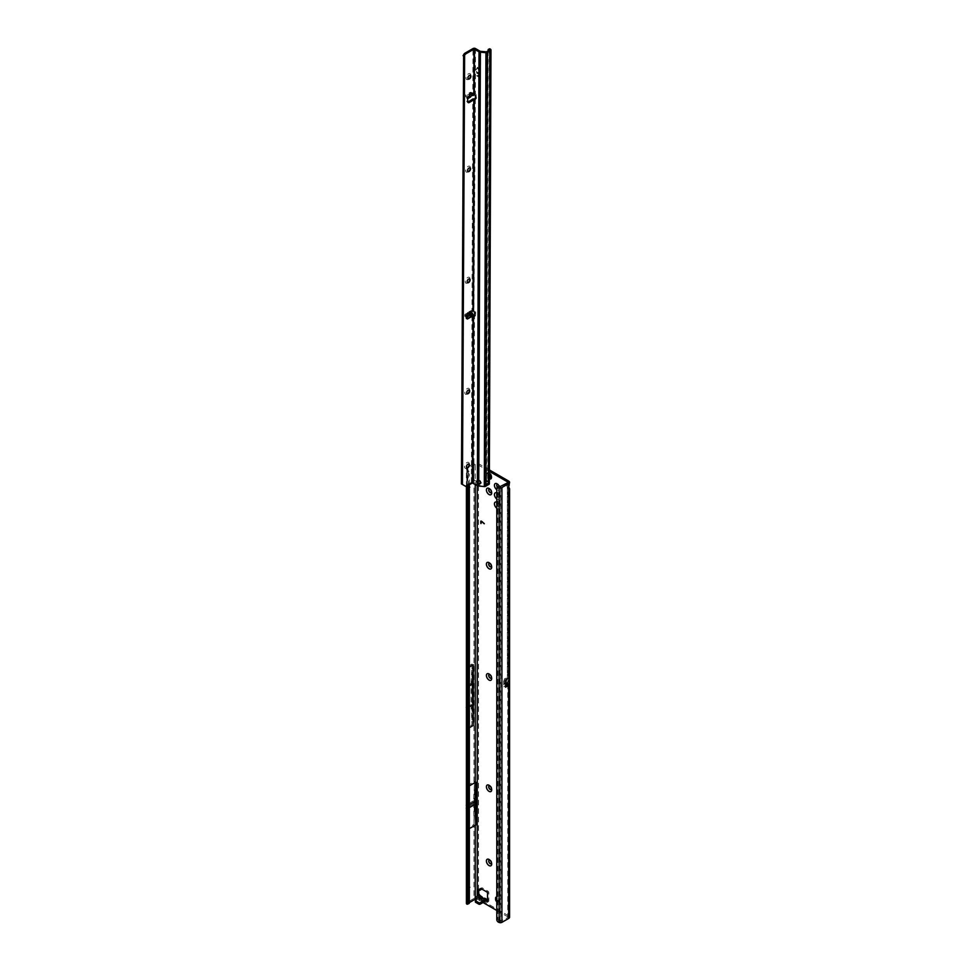 <?xml version="1.0" encoding="UTF-8"?>
<svg xmlns="http://www.w3.org/2000/svg" width="971" height="971" viewBox="0 0 971 971"><rect width="100%" height="100%" fill="white"/><g stroke="black" fill="none" stroke-linecap="round" stroke-linejoin="round"><path stroke-width="0.73" stroke-dasharray="4.86 3.64" d="M484.262 900.056L482.526 900.53L481.422 899.316L482.49 900.493L484.298 899.971L485.791 900.93L484.298 899.971L479.298 900.615L479.261 899.364C478.654 900.566 479.383 900.991 481.458 900.639L484.274 899.971L485.961 900.906M480.305 900.785L481.458 900.639M482.49 900.493L483.546 900.542L482.526 900.53M484.881 899.862L483.776 899.801A1.845 1.068 120 0 0 483.4 898.964A1.845 1.068 120 0 0 483.024 898.867L483.752 898.393A1.845 1.505 -124.9 0 1 485.585 899.364L484.881 899.862A1.845 1.505 55.1 0 0 483.036 898.891L482.988 898.442M491.605 863.243A2.124 1.226 -120 0 0 491.69 862.734A2.124 1.226 -120 0 0 490.173 860.124L489.044 859.469L490.173 860.124A2.124 1.226 -120 0 0 489.7 859.942M491.605 789.035A2.124 1.226 -120 0 0 491.69 788.525A2.124 1.226 -120 0 0 490.173 785.915L489.044 785.272L490.173 785.915A2.124 1.226 -120 0 0 489.7 785.733M491.605 677.734A2.124 1.226 -120 0 0 491.69 677.212A2.124 1.226 -120 0 0 490.173 674.602L489.044 673.959L490.173 674.602A2.124 1.226 -120 0 0 489.7 674.42M491.605 566.421A2.124 1.226 -120 0 0 491.69 565.899A2.124 1.226 -120 0 0 490.173 563.289L489.044 562.646L490.173 563.289A2.124 1.226 -120 0 0 489.7 563.107M499.288 486.447A3.726 2.148 60 0 1 499.713 488.364A3.726 2.148 60 0 1 497.079 489.882A3.726 2.148 60 0 1 496.8 489.7M497.443 487.236A2.124 1.226 -120 0 0 498.208 487.928A2.124 1.226 -120 0 0 499.276 488.037A2.124 1.226 -120 0 0 499.713 487.054A2.124 1.226 -120 0 0 498.208 484.444L497.079 483.801L498.208 484.444A2.124 1.226 -120 0 0 497.722 484.262M491.605 492.212A2.124 1.226 -120 0 0 491.69 491.69A2.124 1.226 -120 0 0 490.173 489.093L489.044 488.437L490.173 489.093A2.124 1.226 -120 0 0 489.7 488.899M496.8 502.201A3.726 2.148 60 0 1 497.079 502.347A3.726 2.148 60 0 1 499.713 506.911A3.726 2.148 60 0 1 497.079 508.44A3.726 2.148 60 0 1 496.8 508.258M496.8 504.532A2.124 1.226 -120 0 0 498.208 506.486A2.124 1.226 -120 0 0 499.276 506.583A2.124 1.226 -120 0 0 499.713 505.612A2.124 1.226 -120 0 0 498.208 503.002L497.079 502.347L498.208 503.002A2.124 1.226 -120 0 0 497.152 502.893A2.124 1.226 -120 0 0 496.8 503.318M496.8 492.928A3.726 2.148 60 0 1 497.079 493.074A3.726 2.148 60 0 1 499.713 497.638A3.726 2.148 60 0 1 497.079 499.155A3.726 2.148 60 0 1 496.8 498.985M496.8 495.259A2.124 1.226 -120 0 0 498.208 497.201A2.124 1.226 -120 0 0 499.276 497.31A2.124 1.226 -120 0 0 499.713 496.339A2.124 1.226 -120 0 0 498.208 493.729L497.079 493.074L498.208 493.729A2.124 1.226 -120 0 0 497.152 493.62A2.124 1.226 -120 0 0 496.8 494.045M496.8 901.743A2.124 1.226 -120 0 0 497.079 901.938A2.124 1.226 -120 0 0 498.147 902.047A2.124 1.226 -120 0 0 498.584 901.076L498.584 899.911A2.124 1.226 -120 0 0 496.8 897.168M498.341 901.222A2.124 1.226 -120 0 0 499.397 901.319A2.124 1.226 -120 0 0 499.847 900.348L499.847 899.182A2.124 1.226 -120 0 0 498.912 897.046A2.124 1.226 -120 0 0 497.273 896.476A2.124 1.226 -120 0 0 496.836 897.447L496.836 898.612A2.124 1.226 -120 0 0 498.341 901.222M489.044 474.236A1.954 1.129 -120 0 0 488.073 474.139A1.954 1.129 -120 0 0 487.77 475.705A1.954 1.129 -120 0 0 489.044 477.416A1.954 1.129 -120 0 0 490.027 477.514A1.954 1.129 -120 0 0 490.319 475.948A1.954 1.129 -120 0 0 489.044 474.236M490.306 473.508A1.954 1.129 -120 0 0 489.323 473.411A1.954 1.129 -120 0 0 489.032 474.977A1.954 1.129 -120 0 0 490.306 476.7A1.954 1.129 -120 0 0 491.277 476.797A1.954 1.129 -120 0 0 491.581 475.232A1.954 1.129 -120 0 0 490.306 473.508M491.302 863.668A2.124 1.226 -120 0 0 491.375 863.632A2.124 1.226 -120 0 0 491.69 861.932A2.124 1.226 -120 0 0 490.306 860.051A2.124 1.226 -120 0 0 489.238 859.954A2.124 1.226 -120 0 0 489.178 859.99M491.302 789.459A2.124 1.226 -120 0 0 491.375 789.435A2.124 1.226 -120 0 0 491.69 787.724A2.124 1.226 -120 0 0 490.306 785.842A2.124 1.226 -120 0 0 489.238 785.745A2.124 1.226 -120 0 0 489.178 785.782M491.302 678.146A2.124 1.226 -120 0 0 491.375 678.122A2.124 1.226 -120 0 0 491.69 676.411A2.124 1.226 -120 0 0 490.306 674.529A2.124 1.226 -120 0 0 489.238 674.432A2.124 1.226 -120 0 0 489.178 674.469M491.302 566.846A2.124 1.226 -120 0 0 491.375 566.809A2.124 1.226 -120 0 0 491.69 565.098A2.124 1.226 -120 0 0 490.306 563.229A2.124 1.226 -120 0 0 489.238 563.119A2.124 1.226 -120 0 0 489.178 563.156M498.341 493.656A2.124 1.226 -120 0 0 497.273 493.547A2.124 1.226 -120 0 0 496.946 495.259A2.124 1.226 -120 0 0 498.341 497.128A2.124 1.226 -120 0 0 499.397 497.237A2.124 1.226 -120 0 0 499.725 495.526A2.124 1.226 -120 0 0 498.341 493.656M498.341 502.929A2.124 1.226 -120 0 0 497.273 502.82A2.124 1.226 -120 0 0 496.946 504.532A2.124 1.226 -120 0 0 498.341 506.413A2.124 1.226 -120 0 0 499.397 506.51A2.124 1.226 -120 0 0 499.725 504.811A2.124 1.226 -120 0 0 498.341 502.929M491.302 492.637A2.124 1.226 -120 0 0 491.375 492.6A2.124 1.226 -120 0 0 491.69 490.889A2.124 1.226 -120 0 0 490.306 489.02A2.124 1.226 -120 0 0 489.238 488.911A2.124 1.226 -120 0 0 489.178 488.947M497.553 487.151A2.124 1.226 -120 0 0 498.341 487.855A2.124 1.226 -120 0 0 499.397 487.964A2.124 1.226 -120 0 0 499.725 486.253A2.124 1.226 -120 0 0 498.341 484.371A2.124 1.226 -120 0 0 497.273 484.274A2.124 1.226 -120 0 0 497.213 484.311M507.784 482.344L507.372 485.112L508.634 484.383A2.124 1.226 -120 0 0 508.573 484.42A2.124 1.226 -120 0 0 508.634 486.981L507.372 488.195A2.124 1.226 -60 0 1 507.372 486.932L507.372 485.112A2.124 1.226 -120 0 0 507.311 485.136A2.124 1.226 -120 0 0 507.372 487.697L507.372 679.178L506.449 681.557L504.398 682.747L504.398 678.863L507.784 677.503L507.784 488.704M489.384 471.384L477.247 464.381A1.42 0.825 180 0 0 475.244 464.381L475.244 484.383M475.244 897.532L475.244 899.182A1.42 0.825 0 0 1 477.247 899.182L483.024 902.52M496.8 910.47L507.372 916.575A1.42 0.825 0 0 1 507.372 917.741L507.372 916.575M504.398 678.863L503.731 684.943A1.991 1.153 180 0 1 504.313 684.13L504.313 683.256L506.364 682.067L507.372 683.523A1.42 0.825 180 0 1 507.59 683.681M480.414 897.823L479.31 899.401L481.422 899.316L480.718 897.993L477.501 896.148L479.006 897.01L475.499 898.758A1.068 0.619 0 0 0 475.183 899.182L475.244 899.182M479.006 897.01L480.257 896.294L478.752 895.42L477.501 896.148M478.181 895.748L481.422 899.316L478.752 896.864M483.776 899.801L480.366 896.342M484.832 898.357L485.585 899.364M485.779 899.474L488.801 901.222L485.779 899.474M475.826 899.814L476.166 900.008A1.068 0.619 180 0 1 476.336 900.76L475.499 901.586L475.499 900.141M469.794 666.761L468.18 667.769L468.253 903.455L466.833 904.074M475.244 464.381L467.779 468.69L468.18 472.962L469.357 473.921L467.694 468.92L466.565 469.005A2.124 1.226 180 0 1 466.396 468.544A2.124 1.226 180 0 1 466.869 467.767L466.723 467.706A2.124 1.226 -59.8 0 1 466.286 466.735A2.124 1.226 -59.8 0 1 467.221 464.599A2.124 1.226 -59.8 0 1 468.859 464.029A2.124 1.226 -59.8 0 1 468.92 464.065M509.569 917.158A3.192 1.845 0 0 0 508.634 915.859L508.84 487.224M507.372 679.178L507.372 487.697L508.634 488.923M503.731 686.776L505.515 685.757L505.515 680.101M498.499 922.171L507.372 917.741M508.634 915.859L478.509 898.466A3.192 1.845 0 0 0 473.982 898.466L473.982 824.488L466.954 828.591M473.982 898.466L467.027 902.484A2.124 1.226 0 0 0 466.396 903.346M469.794 828.324L468.277 829.198L468.277 786.474L467.124 806.015L468.034 829.343M469.357 902.581L466.565 903.819M469.794 727.449L468.277 728.323L468.034 786.619M469.794 785.6L468.277 786.474M487.539 901.938L488.801 901.222L488.801 892.519A1.068 0.619 -120 0 0 488.049 891.22L482.296 887.895A1.068 0.619 -120 0 0 481.567 888.125L481.385 888.817M480.73 889.57A1.068 0.619 60 0 1 480.536 889.485L479.504 888.902A1.068 0.619 -120 0 0 478.752 889.327L478.752 889.909M478.327 896.027L478.752 894.036M480.257 896.294L482.284 897.143M489.384 469.928L478.509 463.653A3.192 1.845 180 0 0 473.982 463.653L468.095 467.051M508.634 487.66L507.372 486.932L507.372 482.927L507.372 485.112L508.634 484.383L509.569 485.257M488.68 899.28L487.539 900.068M466.396 793.914L466.784 785.818L474.564 781.388L473.982 824.488M467.937 485.549L467.937 471.87A2.124 1.044 -113.5 0 0 466.833 469.296L466.833 486.192M469.357 484.735L469.357 473.921M468.204 903.431L468.253 903.455A2.124 1.044 -113.5 0 0 468.932 903.564M469.794 685.623L467.124 687.165L468.253 667.902M469.794 706.5L467.124 708.029L467.124 687.165M467.124 708.029L468.034 728.468M468.277 472.804L468.034 667.769M467.779 468.69L466.565 469.005M466.396 719.293L466.396 675.063M465.874 707.349L471.093 704.327L471.093 683.39L465.874 686.4M471.093 704.327L472.003 724.767L466.954 727.716M466.954 785.721L466.396 820.167M466.954 666.871L467.027 467.67M471.093 683.39L472.003 663.994L467.027 666.871M472.003 663.994L472.003 724.767M499.567 921.358A2.124 1.384 52.5 0 1 497.868 918.882L497.868 487.551A2.124 1.384 52.5 0 1 498.281 486.592M475.911 782.238L475.244 782.456M468.253 786.741L468.253 829.465M469.794 807.374L467.124 808.904M469.794 804.474L467.124 806.015M474.079 824.476L473.605 800.784L474.564 781.388M473.605 800.784L465.874 805.25M473.605 803.757L465.874 808.224M505.515 687.201L505.515 685.757M503.731 680.841L503.731 684.943M503.731 684.07A1.991 1.76 180 0 1 504.398 682.747A1.991 1.153 60 0 0 504.313 683.256A1.991 1.153 0 0 0 503.731 684.07M504.313 684.13L506.364 682.941M478.654 895.48L478.485 897.022M486.034 901.076L487.296 900.348M488.801 899.061L487.539 899.474M482.672 898.588L480.257 899.012M481.143 521.209L480.948 523.563M484.274 523.551L481.009 520.99M490.828 476.397L490.695 476.567A1.663 0.959 60 0 1 490.015 476.178L489.554 475.62A1.663 0.959 60 0 1 489.202 474.698L489.202 474.103A1.663 0.959 60 0 1 489.542 473.617L487.66 475.292A1.918 1.105 -120 0 0 488.17 476.603L489.032 475.948L488.17 476.603L489.833 477.562A1.918 1.105 -120 0 0 490.343 476.846L490.331 476.882A1.845 1.068 60 0 1 490.185 477.222A1.845 1.068 60 0 1 489.93 477.441L491.156 476.603A1.724 0.995 -120 0 0 491.472 476.251A1.724 0.995 -120 0 0 491.52 476.081L491.411 476.348A1.942 1.117 60 0 1 491.35 476.543A1.942 1.117 60 0 1 490.986 476.943L490.938 476.967A1.954 1.129 -120 0 0 491.01 476.943A1.954 1.129 -120 0 0 491.387 476.373L491.314 476.409A1.954 1.129 60 0 1 490.938 476.992A1.954 1.129 60 0 1 490.889 477.016L490.865 477.028A1.954 1.129 -120 0 0 491.132 476.797A1.954 1.129 -120 0 0 491.29 476.421L490.319 476.882L489.457 474.843L490.367 474.042A1.954 1.129 -120 0 0 489.942 473.714A1.954 1.129 -120 0 0 489.518 473.545L487.891 474.977L490.003 473.569A1.663 0.959 60 0 1 490.355 473.714A1.663 0.959 60 0 1 490.707 473.982L491.156 474.552A1.663 0.959 60 0 1 491.496 475.426L491.508 476.033A1.663 0.959 60 0 1 491.144 476.53L491.047 476.336A1.493 0.862 -120 0 0 491.083 476.3L490.161 473.933L490.792 474.88L489.19 475.608L490.683 474.77L491.01 475.438L489.578 476.263M491.071 474.491L491.52 475.438A1.724 0.995 -120 0 0 491.168 474.54L489.141 474.079A1.724 0.995 -120 0 1 489.493 473.581L489.639 473.484A1.942 1.117 60 0 1 490.064 473.654A1.954 1.129 -120 0 0 489.615 473.496L489.542 473.532A1.954 1.129 60 0 1 489.967 473.702A1.954 1.129 60 0 1 490.391 474.018L490.695 473.957A1.724 0.995 -120 0 0 490.331 473.678A1.724 0.995 -120 0 0 489.954 473.532L488.486 474.115A1.918 1.105 -120 0 1 488.996 474.297A1.918 1.105 -120 0 1 489.505 474.698L490.683 473.957M489.372 473.205A3.544 2.051 -120 0 0 488.996 472.95A3.544 2.051 -120 0 0 487.224 472.78A3.544 2.051 -120 0 0 486.677 475.62A3.544 2.051 -120 0 0 488.996 478.752A3.544 2.051 -120 0 0 490.756 478.934M489.372 473.241A3.544 2.051 -120 0 0 488.971 472.974A3.544 2.051 -120 0 0 487.199 472.792A3.544 2.051 -120 0 0 486.787 473.18A3.544 2.051 -120 0 0 488.971 478.764A3.544 2.051 -120 0 0 489.348 478.958M489.36 477.174L487.685 476.178A1.602 0.922 60 0 1 487.66 476.106L487.758 474.855L488.619 474.734A1.602 0.922 60 0 1 488.644 474.758A1.602 0.922 60 0 1 488.68 474.77L489.19 475.608M488.437 476.64L489.979 476.239A1.724 0.995 -120 0 0 490.683 476.64L489.044 477.368L488.17 476.433A1.845 1.068 60 0 1 487.928 475.924A1.845 1.068 60 0 1 487.782 475.414L489.226 474.576L487.928 474.88M490.124 476.737L489.408 477.392L490.816 476.967M488.182 476.433L489.032 475.948A1.954 1.129 60 0 1 488.619 474.855L489.141 474.698A1.724 0.995 -120 0 0 489.505 475.656L489.882 475.851M489.25 474.212L488.716 474.795A1.954 1.129 -120 0 0 489.117 475.899A1.942 1.117 60 0 1 488.716 474.795L488.595 474.868A1.954 1.129 -120 0 0 488.741 475.414A1.954 1.129 -120 0 0 489.02 475.96L489.469 475.669M489.615 477.295L491.144 476.627M490.804 476.979L491.496 476.008L490.221 476.737L491.46 475.584L490.112 476.421L491.46 475.499M489.105 474.673L487.806 475.001M490.27 475.754L489.505 474.394L490.78 476.045L490.185 474.795L490.841 475.171L490.331 475.717M489.651 477.149L490.889 476.433L489.772 475.984L490.986 476.324M489.954 473.532L490.889 474.358L489.821 475.135M470.534 311.897L470.534 313.063L470.534 311.897M472.076 92.743L471.299 93.507L472.549 92.779L473.581 93.58L472.828 92.573L472.986 48.55M473.69 315.806L472.476 314.373L468.629 313.9L468.677 317.141L470.474 317.493L471.979 316.619L468.423 316.704L466.444 318.427L465.825 318.027L466.833 318.609M468.787 312.941L469.503 312.917M471.323 93.447L469.43 96.032L468.981 93.762C469.272 92.658 470.717 92.633 473.302 93.689L469.454 93.131L471.299 93.507L467.282 97.161L466.796 101.166A2.124 1.226 120.2 0 0 467.233 102.028A2.124 1.226 120.2 0 0 467.864 102.101M473.581 93.58L469.454 93.131M471.942 92.925L472.549 92.779M472.1 95.413L469.661 94.442L470.559 97.027M469.248 464.575A3.374 1.942 120.2 0 0 469.296 463.98A3.374 1.942 120.2 0 0 466.917 462.609A3.374 1.942 120.2 0 0 464.526 466.735A3.374 1.942 120.2 0 0 466.881 468.119A3.374 1.942 120.2 0 0 467.379 467.779M467.063 393.692A2.124 1.226 -59.8 0 1 467.002 393.668A2.124 1.226 -59.8 0 1 466.565 392.697A2.124 1.226 -59.8 0 1 468.083 390.087A2.124 1.226 -59.8 0 1 469.139 389.978A2.124 1.226 -59.8 0 1 469.199 390.026M469.527 390.524A3.374 1.942 120.2 0 0 469.576 389.929A3.374 1.942 120.2 0 0 467.197 388.57A3.374 1.942 120.2 0 0 464.806 392.685A3.374 1.942 120.2 0 0 467.16 394.068A3.374 1.942 120.2 0 0 467.658 393.728M467.476 282.622A2.124 1.226 -59.8 0 1 467.415 282.597A2.124 1.226 -59.8 0 1 466.978 281.626A2.124 1.226 -59.8 0 1 468.495 279.017A2.124 1.226 -59.8 0 1 469.563 278.908A2.124 1.226 -59.8 0 1 469.624 278.956M469.94 279.454A3.374 1.942 120.2 0 0 470 278.859A3.374 1.942 120.2 0 0 467.609 277.5A3.374 1.942 120.2 0 0 465.23 281.614A3.374 1.942 120.2 0 0 467.585 282.998A3.374 1.942 120.2 0 0 468.071 282.658M467.901 171.551A2.124 1.226 -59.8 0 1 467.828 171.527A2.124 1.226 -59.8 0 1 467.403 170.556A2.124 1.226 -59.8 0 1 468.908 167.947A2.124 1.226 -59.8 0 1 469.976 167.837A2.124 1.226 -59.8 0 1 470.037 167.886M470.365 168.384A3.374 1.942 120.2 0 0 470.413 167.789A3.374 1.942 120.2 0 0 468.034 166.429A3.374 1.942 120.2 0 0 465.643 170.544A3.374 1.942 120.2 0 0 467.998 171.928A3.374 1.942 120.2 0 0 468.495 171.588M470.704 75.823A3.374 1.942 120.2 0 0 470.765 75.24A3.374 1.942 120.2 0 0 468.374 73.869A3.374 1.942 120.2 0 0 465.995 77.983A3.374 1.942 120.2 0 0 468.35 79.367A3.374 1.942 120.2 0 0 468.835 79.027M468.24 79.003A2.124 1.226 -59.8 0 1 468.18 78.967A2.124 1.226 -59.8 0 1 467.743 77.996A2.124 1.226 -59.8 0 1 468.69 75.847A2.124 1.226 -59.8 0 1 470.328 75.289A2.124 1.226 -59.8 0 1 470.389 75.325M476.543 75.689L477.781 76.224L477.853 75.192L478.764 76.794L478.837 75.471L478.934 77.097L476.543 75.689M477.72 75.325L478.569 76.843L478.958 75.762L478.837 77.158L476.433 75.738L477.683 76.284L477.817 75.277M474.528 315.672L475.511 315.587L475.681 312.759A2.124 1.226 -120 0 0 474.516 310.283L473.508 310.866M475.414 98.957A2.124 1.226 -120 0 0 476.045 98.884A2.124 1.226 -120 0 0 476.482 97.913A2.124 1.226 -120 0 0 476.482 97.804L475.681 93.738L473.799 93.677A1.772 1.032 -179.8 0 0 473.605 93.702L473.508 93.786A2.124 1.238 -179.8 0 1 473.532 93.786L470.401 92.294L465.704 94.915L465.692 96.772L465.607 95.486M476.191 69.766L477.732 67.582L479.407 71.805L477.562 67.278L476.081 69.888L477.635 67.642L479.31 71.866L477.453 67.339L476.093 69.827M480.596 482.648A1.954 1.566 -164.7 0 0 478.994 480.172L478.764 480.985M469.296 463.98A3.374 1.942 120.2 0 0 469.296 463.968L469.296 464.988M469.576 389.929A3.374 1.942 120.2 0 0 469.576 389.917L469.576 390.949M470 278.859A3.374 1.942 120.2 0 0 470 278.847L470 279.879M470.413 167.789A3.374 1.942 120.2 0 0 470.413 167.777L470.413 168.808M470.765 75.24A3.374 1.942 120.2 0 0 470.765 75.228L470.765 76.248M488.146 50.868L486.532 480.147L488.267 483.801L484.48 485.961L478.921 485.427A1.42 0.825 -179.8 0 1 478.133 485.197L472.865 482.126A1.772 1.032 0.2 0 0 471.36 482.417L465.934 485.549A2.84 1.639 -59.8 0 1 464.514 485.694L461.431 483.91M473.011 310.769L472.003 310.186L467.597 312.419A2.124 1.226 120.2 0 0 465.995 314.968L465.825 318.027M467.452 319.01L464.781 315.757L470.28 312.99M471.36 482.417L471.979 316.619L472.683 314.483A2.124 1.238 0.2 0 0 472.683 314.483L470.534 313.063M472.974 315.308L474.491 315.648L473.884 479.88L472.865 482.126M473.799 93.313L474.516 94.236M474.516 93.75L473.824 94.211M467.561 317.165L466.857 316.461L466.845 317.614L468.423 316.704L468.143 314.458L470.474 317.493M464.781 316.182L464.878 314.458L469.333 311.885L469.321 313.05M464.781 315.017L466.954 316.412M469.576 312.99L469.576 311.825L470.28 311.837M469.879 96.809L467.67 98.083L468.374 98.253L467.282 97.161L468.556 97.78M465.692 96.772L467.67 98.083L467.682 96.93L465.692 95.619M474.431 94.199L472.209 95.461M471.105 92.294L471.105 93.447L470.401 92.294M471.105 93.447L473.338 94.818M469.6 94.551L472.95 94.284L469.661 94.442M470.158 92.354L470.146 93.507L465.595 96.226L465.607 95.061L465.595 96.639M475.499 48.562L475.329 93.556L474.321 94.138M486.532 480.147L487.928 481.288L484.857 483.145L480.463 482.818M478.679 73.893L479.067 72.813L478.679 74.184L476.919 73.153L476.555 71.344L476.931 72.861L477.793 73.323L477.866 72.303L478.582 73.942L478.812 72.667M477.404 480.754L478.4 480.172A1.954 1.129 -120 0 0 478.06 480.257A1.954 1.129 -120 0 0 477.696 480.815M477.914 482.223L473.884 479.88M489.566 48.841A1.42 0.704 -113.5 0 0 489.275 49.485L487.66 481.046A1.42 0.704 -113.5 0 0 488.51 482.854L488.971 483.218A1.772 1.032 -179.8 0 1 489.335 483.837M477.598 73.383L476.494 71.32L476.822 73.213L478.849 74.269L478.715 72.716M477.829 73.25L477.829 72.376M478.582 73.942L477.732 72.437M480.596 51.366L478.4 480.172L480.014 51.184M473.399 310.769L473.933 310.016L472.003 310.186L472.804 99.006M475.305 98.921L473.933 310.016M468.289 97.743L467.282 97.161L469.539 95.935L468.981 93.762M472.756 315.102L471.712 316.388M484.165 899.983L481.446 900.627L483.619 900.578M481.81 898.721L482.599 898.527M499.847 900.348L498.584 901.076M477.247 899.182L477.247 896.294M477.247 485.561L477.247 464.381M480.366 897.799L479.261 899.364M468.253 473.071L468.253 667.89M500.66 486.799L500.66 921.613M467.027 902.484L467.027 828.518M468.277 903.212L468.277 829.198M478.509 898.466L478.509 463.653M508.634 481.046L508.634 484.383M499.847 899.182L498.584 899.911M479.504 888.902L478.752 889.327M480.536 889.485L479.286 890.213M481.567 888.125L480.851 888.538M482.296 887.895L481.046 888.623M488.049 891.22L486.787 891.936M488.801 892.519L487.539 893.247M473.982 781.691L473.982 463.653M467.937 471.87L469.017 471.408M467.027 785.709L467.027 727.631M500.199 921.637L500.199 486.823M496.8 488.364L497.868 487.551M497.868 918.882L496.8 919.695M476.336 899.304L476.336 900.76M475.499 897.301L475.499 898.758M481.167 898.915L483.036 898.891M488.292 474.358L488.631 474.164A1.845 1.068 60 0 1 489.056 474.321A1.845 1.068 60 0 1 489.445 474.625L489.433 474.795M489.542 475.705L488.279 476.433L489.542 475.705M489.615 476.081L489.117 475.353L489.918 475.936M490.185 473.982A1.493 0.862 -120 0 0 490.149 473.969A1.493 0.862 -120 0 0 490.124 473.957L489.226 475.232A1.493 0.862 -120 0 0 489.25 475.305M488.498 474.795L490.052 473.909A1.602 0.922 60 0 1 490.112 473.945L490.052 473.909A1.602 0.922 60 0 1 490.076 473.921L488.619 474.734M489.372 474.273A2.889 1.663 -120 0 0 488.644 473.702A2.889 1.663 -120 0 0 486.605 474.88A2.889 1.663 -120 0 0 488.644 478.412A2.889 1.663 -120 0 0 489.348 478.679M490.306 476.336L488.862 477.283L490.391 476.215M487.843 476.324L489.311 475.365M488.68 474.77L490.112 473.945M489.967 476.069L488.522 476.858M490.901 474.394L489.76 475.183L490.197 476.385M491.023 475.317L491.071 476.433A1.602 0.922 60 0 1 491.047 476.47L491.083 476.3M489.493 476.385L490.938 475.438M489.36 476.494L488.425 477.028M488.34 476.822L489.36 476.227M489.433 474.091L490.076 473.982M488.097 474.977L489.578 474.139L488.377 475.001M489.287 474.309L487.709 475.183M488.801 474.965L490.258 474.103L490.707 474.819M487.66 476.106L489.372 474.528M487.733 475.924L489.238 475.171M487.685 476.178L489.117 475.353A1.602 0.922 60 0 1 489.081 475.28L489.226 475.232M489.639 477.259L491.047 476.336M489.602 477.052L491.071 476.227L490.865 474.916M489.335 474.431L487.891 475.22M489.87 473.593L488.547 474.321M489.566 475.086L490.185 476.712M489.797 473.727L488.449 474.418M489.481 477.404L491.083 476.203M489.93 477.441L490.112 476.506M489.602 474.188L487.758 474.855M470.073 92.961L472.379 92.767L471.348 93.507L471.372 92.366M475.511 315.587L474.503 316.158M476.482 97.804L475.474 98.387M472.476 314.373C469.879 313.33 468.447 313.354 468.143 314.458M484.48 485.961L486.168 51.888M486.471 51.827L485.099 485.84M488.061 484.128L489.445 50.116M489.469 50.091L488.122 483.594M486.677 481.47L487.66 481.046M487.66 483.23L488.51 482.854M488.146 49.982L489.275 49.485M475.681 93.738L474.673 94.321M476.336 94.806L475.329 95.376M475.681 312.759L474.673 313.342M488.971 483.218L490.61 49.351M465.995 314.968L467.002 315.551M467.597 312.419L468.605 313.002M466.796 101.166L467.804 101.749M466.65 98.289L467.658 98.872M464.514 485.694L465.522 486.277M465.934 485.549L466.942 486.131M478.921 485.427L478.97 483.4M478.133 485.197L478.351 483.024M464.866 315.162L464.866 316.315M465.704 96.08L465.704 94.915M464.878 315.611L464.878 314.458M481.434 899.304L483.145 900.675L480.317 900.785M499.397 901.319L498.147 902.047M489.323 473.411L488.073 474.139M468.18 667.769L467.67 468.859M507.784 684.106L507.784 917.158M491.277 476.797L490.027 477.514M508.573 484.42L507.311 485.136M497.273 896.476L496.011 897.192M478.982 888.841L477.72 889.57M481.762 887.846L480.511 888.574M468.18 903.346L468.18 728.468M466.396 486.362L466.396 468.544M507.724 488.801L508.95 489.166M468.18 829.343L468.18 786.619M499.713 496.339L499.713 497.638M499.713 505.612L499.713 506.911M491.69 491.69L491.69 493.001M499.713 487.054L499.713 488.364M491.69 565.899L491.69 567.21M491.69 677.212L491.69 678.523M491.69 788.525L491.69 789.836M491.69 862.734L491.69 864.044M476.482 899L476.482 900.445M478.752 895.335L478.618 896.816M484.213 898.199L485.257 898.454M490.258 474.103L488.534 474.734M490.221 479.104L488.789 478.739L486.787 473.18M467.779 467.609L466.881 468.119M468.046 393.571L467.16 394.068M468.471 282.5L467.585 282.998M468.884 171.43L467.998 171.928M469.236 78.869L468.35 79.367M475.329 315.939L474.321 316.522M471.348 93.507L467.804 96.979M466.007 318.476L467.015 319.058M480.779 482.259L480.548 483.073M478.06 480.257L477.052 480.839M489.542 49.97L487.928 481.288M476.045 98.884L475.037 99.467M467.233 102.028L468.228 102.61M487.928 481.276L488.267 483.801M469.782 94.418L473.156 94.126"/><path stroke-width="1.46" d="M481.167 898.915L484.832 898.357L485.585 899.364L484.832 898.357A1.845 1.42 -92.2 0 0 484.213 898.199L484.213 898.199A1.845 1.42 -92.2 0 0 483.861 898.26M481.968 897.277L480.366 896.342L479.261 897.92A1.845 1.396 -144.9 0 1 480.572 898.77L485.257 898.454M489.044 865.562A3.726 2.148 60 0 1 486.41 860.998A3.726 2.148 60 0 1 489.044 859.469L489.044 859.469A3.726 2.148 60 0 1 491.69 864.044A3.726 2.148 60 0 1 489.044 865.562M489.7 859.942A2.124 1.226 -120 0 0 489.117 860.015A2.124 1.226 -120 0 0 488.789 861.726A2.124 1.226 -120 0 0 490.173 863.607A2.124 1.226 -120 0 0 491.241 863.705A2.124 1.226 -120 0 0 491.605 863.243M489.044 791.353A3.726 2.148 60 0 1 486.41 786.789A3.726 2.148 60 0 1 489.044 785.272L489.044 785.272A3.726 2.148 60 0 1 491.69 789.836A3.726 2.148 60 0 1 489.044 791.353M489.7 785.733A2.124 1.226 -120 0 0 489.117 785.818A2.124 1.226 -120 0 0 488.789 787.517A2.124 1.226 -120 0 0 490.173 789.399A2.124 1.226 -120 0 0 491.241 789.508A2.124 1.226 -120 0 0 491.605 789.035M489.044 680.04A3.726 2.148 60 0 1 486.41 675.476A3.726 2.148 60 0 1 489.044 673.959L489.044 673.959A3.726 2.148 60 0 1 491.69 678.523A3.726 2.148 60 0 1 489.044 680.04M489.7 674.42A2.124 1.226 -120 0 0 489.117 674.505A2.124 1.226 -120 0 0 488.789 676.204A2.124 1.226 -120 0 0 490.173 678.086A2.124 1.226 -120 0 0 491.241 678.195A2.124 1.226 -120 0 0 491.605 677.734M489.044 568.727A3.726 2.148 60 0 1 486.41 564.163A3.726 2.148 60 0 1 489.044 562.646L489.044 562.646A3.726 2.148 60 0 1 491.69 567.21A3.726 2.148 60 0 1 489.044 568.727M489.7 563.107A2.124 1.226 -120 0 0 489.117 563.192A2.124 1.226 -120 0 0 488.789 564.891A2.124 1.226 -120 0 0 490.173 566.773A2.124 1.226 -120 0 0 491.241 566.882A2.124 1.226 -120 0 0 491.605 566.421M496.8 489.7A3.726 2.148 60 0 1 494.445 485.16A3.726 2.148 60 0 1 497.079 483.801L497.079 483.801A3.726 2.148 60 0 1 499.288 486.447M497.722 484.262A2.124 1.226 -120 0 0 497.152 484.347A2.124 1.226 -120 0 0 497.443 487.236M489.044 494.518A3.726 2.148 60 0 1 486.41 489.954A3.726 2.148 60 0 1 489.044 488.437L489.044 488.437A3.726 2.148 60 0 1 491.69 493.001A3.726 2.148 60 0 1 489.044 494.518M489.7 488.899A2.124 1.226 -120 0 0 489.117 488.983A2.124 1.226 -120 0 0 488.789 490.683A2.124 1.226 -120 0 0 490.173 492.564A2.124 1.226 -120 0 0 491.241 492.673A2.124 1.226 -120 0 0 491.605 492.212M496.8 508.258A3.726 2.148 60 0 1 494.445 503.876A3.726 2.148 60 0 1 496.8 502.201M496.8 503.318A2.124 1.226 -120 0 0 496.8 504.532M496.8 498.985A3.726 2.148 60 0 1 494.445 494.591A3.726 2.148 60 0 1 496.8 492.928M496.8 494.045A2.124 1.226 -120 0 0 496.8 495.259M489.178 859.99A2.124 1.226 -120 0 0 488.935 861.714A2.124 1.226 -120 0 0 490.306 863.535A2.124 1.226 -120 0 0 491.302 863.668M489.178 785.782A2.124 1.226 -120 0 0 488.935 787.505A2.124 1.226 -120 0 0 490.306 789.326A2.124 1.226 -120 0 0 491.302 789.459M489.178 674.469A2.124 1.226 -120 0 0 488.935 676.192A2.124 1.226 -120 0 0 490.306 678.013A2.124 1.226 -120 0 0 491.302 678.146M489.178 563.156A2.124 1.226 -120 0 0 488.935 564.879A2.124 1.226 -120 0 0 490.306 566.7A2.124 1.226 -120 0 0 491.302 566.846M489.178 488.947A2.124 1.226 -120 0 0 488.935 490.671A2.124 1.226 -120 0 0 490.306 492.491A2.124 1.226 -120 0 0 491.302 492.637M497.213 484.311A2.124 1.226 -120 0 0 497.553 487.151M496.8 897.168A2.124 1.226 -120 0 0 496.011 897.192A2.124 1.226 -120 0 0 495.574 898.175L495.574 899.328A2.124 1.226 -120 0 0 496.8 901.743M507.372 481.774L507.372 482.927A1.42 0.825 180 0 0 507.372 481.774L489.384 471.384M483.024 902.52L496.8 910.47M477.501 896.148L477.501 894.267L478.752 893.259L478.752 894.036L478.752 889.909M487.539 901.938L485.779 900.93L487.539 901.938L487.539 893.247A1.068 0.619 -120 0 0 486.787 891.936L481.046 888.623A1.068 0.619 -120 0 0 480.317 888.841L480.014 889.994A1.068 0.619 60 0 1 479.286 890.213L478.254 889.618A1.068 0.619 -120 0 0 477.501 890.055L478.181 895.748M481.555 521.354L480.948 523.563L480.961 521.014L484.274 523.77L481.143 521.209M481.81 898.721L480.572 898.77L481.677 897.192A1.845 1.396 35.1 0 0 480.366 896.342L478.752 895.335L475.499 897.301A1.068 0.619 0 0 0 475.499 898.175L476.166 898.563A1.068 0.619 180 0 1 476.336 899.304L475.499 900.141A1.068 0.619 0 0 0 475.669 900.882L478.752 902.666A1.068 0.619 0 0 0 480.257 902.666L485.779 899.474L487.296 900.348M475.499 901.586A1.068 0.619 0 0 0 475.669 902.338L478.752 904.11A1.068 0.619 0 0 0 480.257 904.11L485.779 900.93L485.682 899.534M475.183 897.738L475.183 899.182A1.068 0.619 0 0 0 475.499 899.619L475.826 899.814M508.634 486.981C509.811 488.777 509.811 489.433 508.634 488.923A2.124 1.226 -60 0 1 508.634 487.66L509.569 482.344A3.192 1.845 180 0 1 508.634 483.655L501.922 487.527A2.124 1.226 180 0 1 499.13 487.636L498.499 487.369A2.124 1.384 -127.5 0 0 497.201 487.418A2.124 1.384 -127.5 0 0 496.8 488.364L496.8 919.695A2.124 1.384 -127.5 0 0 498.499 922.171L499.13 922.45A2.124 1.226 0 0 0 501.922 922.341L508.634 918.469A3.192 1.845 0 0 0 509.569 917.158L509.569 488.704L508.634 488.923L508.634 678.134L509.447 678.244L509.447 684.591A3.192 1.845 180 0 1 508.634 685.405L508.634 918.469M505.515 684.943L507.59 683.681A1.42 0.825 180 0 1 507.372 684.676L505.515 685.757M507.372 482.927L498.499 487.369M505.575 684.846L505.575 679.894L505.515 687.201L508.634 685.405M505.575 679.894L508.634 678.134M475.244 897.532L475.244 825.18A1.42 0.825 180 0 1 475.911 824.962L469.794 828.324M475.244 484.383L475.244 782.456A1.42 0.825 0 0 1 475.911 782.238L475.911 824.962M475.183 899.219L469.357 902.581L469.357 484.735M469.794 685.623L472.355 684.142L473.253 725.446L473.253 664.759L469.794 666.761M473.253 725.446L469.794 727.449M475.244 782.456L469.794 785.6M481.385 888.817L481.264 889.266A1.068 0.619 60 0 1 480.73 889.57M509.569 482.344A3.192 1.845 180 0 0 508.634 481.046L489.384 469.928M466.396 486.362L466.396 903.346A2.124 1.226 0 0 0 466.565 903.819L466.833 904.074A2.124 1.044 -113.5 0 0 467.512 904.171A2.124 1.044 -113.5 0 0 467.937 903.2L467.937 485.549M467.937 486.52L469.357 485.901M468.374 487.855L469.794 487.236M468.374 887.882L469.794 887.263M467.937 888.55L469.357 887.943M467.512 904.171L468.932 903.564A2.124 1.044 -113.5 0 0 469.357 902.593L467.937 903.2M472.355 705.019L469.794 706.5M466.396 719.293L466.396 675.063M466.845 467.779A2.124 1.226 120.2 0 0 468.483 467.209A2.124 1.226 120.2 0 0 469.43 465.073A2.124 1.226 120.2 0 0 468.993 464.102A2.124 1.226 120.2 0 0 467.354 464.672A2.124 1.226 120.2 0 0 466.408 466.808A2.124 1.226 120.2 0 0 466.845 467.779A2.124 1.226 180 0 1 467.027 467.67L468.095 467.051M472.355 684.142L473.253 664.759M497.201 487.418L498.281 486.592A2.124 1.384 52.5 0 1 499.567 486.544M475.766 824.877L474.855 804.449L475.754 782.262M474.855 804.449L469.794 807.374M474.855 801.548L469.794 804.474M466.396 820.167L466.396 793.914M507.59 683.681L509.447 684.591M507.736 682.734L505.575 683.924L507.736 682.734L507.736 683.608M509.447 678.244L507.748 682.674M478.752 895.42L478.752 894.036L477.574 894.558M487.43 900.251L485.512 901.088M487.539 899.474L485.937 899.474L486.083 900.809M482.988 898.442L482.284 897.143L482.599 898.527M480.257 899.012L484.177 898.551L485.585 899.364M480.863 523.333L480.766 521.439M484.274 523.624L481.652 521.306M489.348 478.958A3.544 2.051 -120 0 0 490.221 479.104A3.544 2.051 -120 0 0 490.743 478.946L490.768 478.934A3.544 2.051 -120 0 0 490.768 478.934A3.544 2.051 -120 0 0 491.387 476.324A3.544 2.051 -120 0 0 489.372 473.205M490.743 478.946A3.544 2.051 -120 0 0 491.362 476.36A3.544 2.051 -120 0 0 489.372 473.241M489.36 475.705L489.639 477.259A1.602 0.922 60 0 1 489.615 477.295L489.36 477.174M472.489 316.655L471.105 316.91L469.066 315.187L468.787 312.941L469.503 312.917L471.384 313.839L472.489 316.655L469.503 312.917M469.879 96.809L472.1 95.413M467.379 467.779A3.374 1.942 120.2 0 0 469.248 464.575M468.92 464.065A2.124 1.226 -59.8 0 1 469.296 464.988A2.124 1.226 -59.8 0 1 467.779 467.609A2.124 1.226 -59.8 0 1 466.784 467.743M469.199 390.026A2.124 1.226 -59.8 0 1 469.576 390.949A2.124 1.226 -59.8 0 1 468.071 393.558A2.124 1.226 -59.8 0 1 468.046 393.571A2.124 1.226 -59.8 0 1 467.063 393.692M467.658 393.728A3.374 1.942 120.2 0 0 469.527 390.524M469.624 278.956A2.124 1.226 -59.8 0 1 470 279.879A2.124 1.226 -59.8 0 1 468.483 282.488A2.124 1.226 -59.8 0 1 468.471 282.5A2.124 1.226 -59.8 0 1 467.476 282.622M468.071 282.658A3.374 1.942 120.2 0 0 469.94 279.454M470.037 167.886A2.124 1.226 -59.8 0 1 470.413 168.808A2.124 1.226 -59.8 0 1 468.896 171.418A2.124 1.226 -59.8 0 1 468.884 171.43A2.124 1.226 -59.8 0 1 467.901 171.551M468.495 171.588A3.374 1.942 120.2 0 0 470.365 168.384M468.835 79.027A3.374 1.942 120.2 0 0 470.704 75.823M470.389 75.325A2.124 1.226 -59.8 0 1 470.765 76.248A2.124 1.226 -59.8 0 1 470.765 76.26A2.124 1.226 -59.8 0 1 469.236 78.869A2.124 1.226 -59.8 0 1 468.24 79.003M468.204 390.16A2.124 1.226 120.2 0 0 466.808 392.029A2.124 1.226 120.2 0 0 467.124 393.74A2.124 1.226 120.2 0 0 468.192 393.631A2.124 1.226 120.2 0 0 469.588 391.762A2.124 1.226 120.2 0 0 469.272 390.051A2.124 1.226 120.2 0 0 468.204 390.16M468.617 279.09A2.124 1.226 120.2 0 0 467.221 280.959A2.124 1.226 120.2 0 0 467.537 282.67A2.124 1.226 120.2 0 0 468.605 282.561A2.124 1.226 120.2 0 0 470 280.692A2.124 1.226 120.2 0 0 469.685 278.98A2.124 1.226 120.2 0 0 468.617 279.09M469.042 168.019A2.124 1.226 120.2 0 0 467.646 169.889A2.124 1.226 120.2 0 0 467.961 171.6A2.124 1.226 120.2 0 0 469.029 171.491A2.124 1.226 120.2 0 0 470.425 169.622A2.124 1.226 120.2 0 0 470.098 167.91A2.124 1.226 120.2 0 0 469.042 168.019M470.886 76.333A2.124 1.226 -59.8 0 1 469.952 78.469A2.124 1.226 -59.8 0 1 468.301 79.039A2.124 1.226 -59.8 0 1 467.876 78.068A2.124 1.226 -59.8 0 1 468.811 75.92A2.124 1.226 -59.8 0 1 470.45 75.362A2.124 1.226 -59.8 0 1 470.886 76.333M474.516 316.06L473.836 316.449L474.673 313.342A2.124 1.226 -120 0 0 473.508 310.866L468.605 313.002A2.124 1.226 120.2 0 0 467.002 315.551L467.452 319.01L466.857 316.461M467.67 98.083L468.374 98.253L467.658 98.872L467.804 101.749A2.124 1.226 120.2 0 0 468.228 102.61A2.124 1.226 120.2 0 0 469.394 102.453L474.309 99.503A2.124 1.226 -120 0 0 475.037 99.467A2.124 1.226 -120 0 0 475.474 98.496A2.124 1.226 -120 0 0 475.474 98.387L475.329 95.376L473.824 94.211L473.994 49.133L479.006 51.766A2.488 1.444 0.2 0 0 480.378 52.179L485.949 52.701A1.772 1.032 0.2 0 0 487.478 52.41L490.44 50.698A1.772 1.032 0.2 0 0 490.962 49.97A1.772 1.032 0.2 0 0 490.61 49.351L490.137 48.987A1.42 0.704 -113.5 0 0 489.566 48.841L488.437 49.339A1.42 0.704 -113.5 0 0 488.146 49.982L488.146 50.868M480.596 482.745A1.954 1.566 -164.7 0 0 478.764 480.985L477.404 480.754A1.954 1.129 -120 0 0 477.052 480.839A1.954 1.129 -120 0 0 477.392 483.57L478.752 484.153A1.954 1.566 -164.7 0 0 480.596 482.745M490.962 49.97L489.335 483.837A1.772 1.032 -179.8 0 1 489.238 484.165L485.16 486.532A1.772 1.032 -179.8 0 1 484.311 486.568L478.752 486.034A2.488 1.444 -179.8 0 1 477.38 485.634L472.367 483L466.942 486.131A2.84 1.639 -59.8 0 1 465.522 486.277L461.431 483.91L463.628 54.631A2.84 1.639 -59.8 0 1 465.06 53.126L472.986 48.55A1.772 1.032 -179.8 0 1 475.499 48.562L480.014 51.184A1.068 0.619 0.2 0 0 480.596 51.366L486.471 51.827L489.445 50.116L489.008 49.485A1.42 0.704 -113.5 0 0 488.437 49.339M467.864 102.101A2.124 1.226 120.2 0 0 468.386 101.87L472.804 99.006L473.799 99.6L473.011 310.769M471.105 316.91L467.452 319.01L466.444 318.427L466.845 317.614M472.974 315.308L474.528 315.672M462.439 484.493L464.636 55.213A2.84 1.639 -59.8 0 1 466.056 53.721L473.994 49.133M473.836 316.449L472.986 316.158L473.69 315.417L472.561 316.073M470.644 311.97L473.69 315.417M474.516 94.151L472.209 95.461M468.374 98.253L467.804 96.966M472.865 483L473.496 316.23L474.491 315.648M478.752 486.034L478.97 483.4L480.463 482.818A1.954 1.566 -164.7 0 0 480.596 482.648M477.696 480.815A1.954 1.129 -120 0 0 477.914 482.223L477.38 485.634M473.508 310.866L474.309 99.503L475.305 98.921A2.124 1.226 -120 0 0 475.414 98.957M478.351 483.024L478.97 483.4M485.16 486.532L485.852 484.541L488.826 482.83L489.238 484.165M474.188 99.503L475.305 98.921M472.804 99.006L474.722 98.739M463.046 55.65L464.053 56.233M467.561 317.165L466.966 317.772M477.247 896.294L477.247 485.561M507.372 683.815L507.372 684.676M508.634 483.655L508.634 487.66M501.922 487.527L501.922 922.341M496.8 897.459L495.574 898.175M496.8 898.624L495.574 899.328M478.254 889.618L477.501 890.055M481.264 889.266L480.014 889.994M466.833 904.074L466.833 486.192M499.13 922.45L499.13 487.636M480.257 902.666L480.257 904.11M478.752 902.666L478.752 904.11M475.669 900.882L475.669 902.338M476.166 898.563L476.166 899.474M475.499 898.175L475.499 899.619M479.261 897.92C478.582 899.146 479.322 899.571 481.458 899.182M489.348 478.679A2.889 1.663 -120 0 0 490.683 477.247A2.889 1.663 -120 0 0 489.372 474.273M471.942 95.631L468.289 97.743M474.431 94.199L473.387 94.794M472.986 316.158L472.367 483M469.066 315.187L466.954 316.412M472.513 313.196L471.384 313.839M478.764 480.985L480.378 52.179M484.311 486.568L485.949 52.701M477.404 480.754L479.006 51.766M474.321 94.138L474.491 49.133M487.478 52.41L485.852 484.541M488.826 482.83L490.44 50.698M489.008 49.485L490.137 48.987M468.386 101.87L469.394 102.453M465.06 53.126L466.056 53.721M463.628 54.631L464.636 55.213M468.787 312.941L472.112 317.104M479.82 895.311L482.284 897.143M485.245 898.442L486.823 899.352M481.07 889.545L479.82 890.261M475.365 900.445L475.365 901.901M478.752 893.684L479.868 895.335M490.221 479.104L488.789 478.739M474.176 94.94L473.12 95.546M470.559 97.027L468.52 98.205"/></g></svg>
